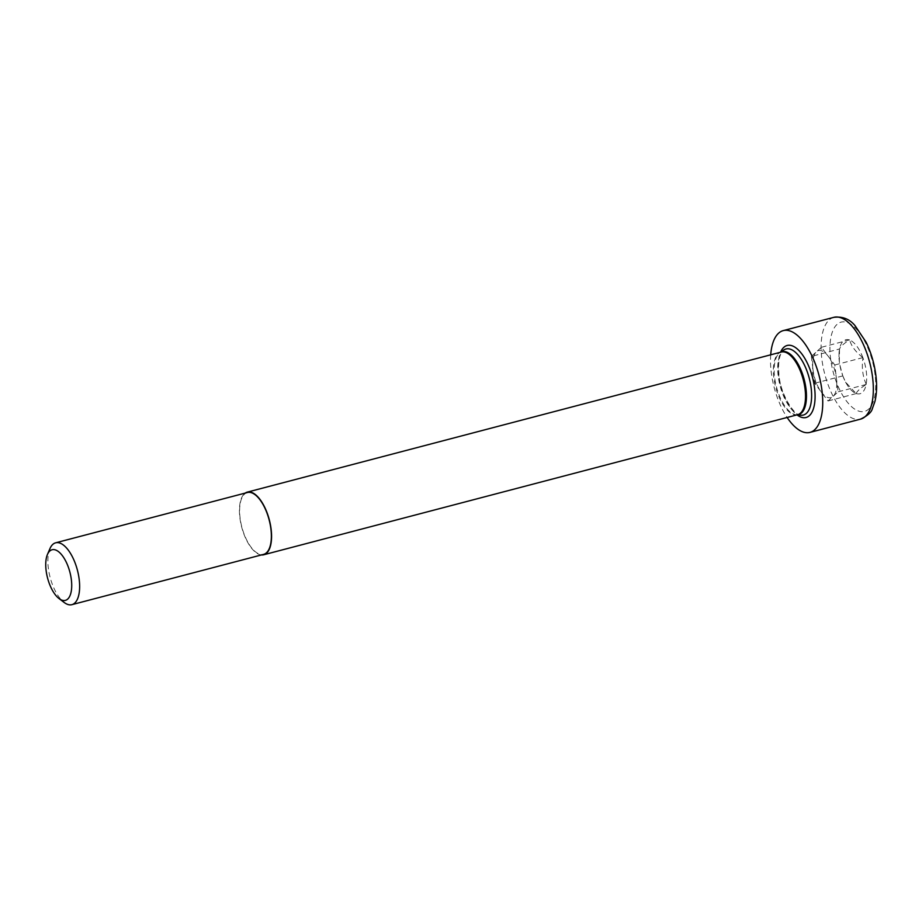 <?xml version="1.0" encoding="UTF-8"?>
<svg xmlns="http://www.w3.org/2000/svg" width="922" height="922" viewBox="0 0 922 922"><rect width="100%" height="100%" fill="white"/><g stroke="black" fill="none" stroke-linecap="round" stroke-linejoin="round"><path stroke-width="0.69" stroke-dasharray="4.61 3.46" d="M49.984 548.567A31.982 14.107 -104.7 0 0 48.336 568.102A31.982 14.107 -104.7 0 0 64.125 602.435M247.384 492.521A31.982 14.107 -104.7 0 0 241.852 527.027A31.982 14.107 -104.7 0 0 263.611 554.376M261.433 554.952A32.385 14.279 75.3 0 1 241.679 527.073A32.385 14.279 75.3 0 1 245.206 493.086M811.372 356.411L814.668 383.264L828.025 400.978L833.062 396.414L838.086 391.838L834.79 364.985L821.433 347.271L816.396 351.847A24.283 10.718 -104.7 0 0 812.674 364.121A24.283 10.718 -104.7 0 0 813.02 369.837A24.283 10.718 -104.7 0 0 819.139 388.761A24.283 10.718 -104.7 0 0 821.341 392.127A24.283 10.718 -104.7 0 0 833.062 396.414A24.283 10.718 -104.7 0 0 836.438 378.412A24.283 10.718 -104.7 0 0 828.117 356.123A24.283 10.718 -104.7 0 0 816.396 351.847L811.372 356.411L839.562 348.965C840.403 346.614 843.699 343.618 849.462 339.976A27.925 12.32 -104.7 0 0 839.562 348.965M839.504 349.265L839.297 362.945L842.743 375.68A27.925 12.32 75.3 0 1 839.366 361.827A27.925 12.32 -104.7 0 1 838.974 355.235A27.925 12.32 -104.7 0 1 839.504 349.265L839.481 349.046M842.881 376.038L845.555 382.1L856.031 393.464A27.925 12.32 -104.7 0 1 846.408 383.587A27.925 12.32 -104.7 0 1 842.881 376.038L842.743 375.68M856.215 393.533C857.057 391.182 860.364 388.185 866.115 384.543A27.925 12.32 -104.7 0 1 856.215 393.533L856.031 393.464M866.173 384.243C862.635 376.084 861.551 367.279 862.934 357.828A27.925 12.32 -104.7 0 1 866.173 384.243L866.115 384.543M862.796 357.459C855.95 352.296 851.571 346.499 849.646 340.045A27.925 12.32 -104.7 0 1 862.796 357.459L862.934 357.828M770.7 354.82A52.623 23.211 -104.7 0 0 787.134 417.47M842.777 375.899L814.668 383.264M856.135 393.602L828.025 400.978M866.196 384.462L838.086 391.838M862.9 357.609L834.79 364.985M849.542 339.895L821.433 347.271M875.093 374.897A46.146 20.353 -104.7 0 0 837.015 324.417A46.146 20.353 -104.7 0 0 846.408 400.955A46.146 20.353 -104.7 0 0 875.093 374.897M797.173 414.831A32.535 14.349 75.3 0 1 796.262 414.808A32.535 14.349 75.3 0 1 774.618 377.409A32.535 14.349 75.3 0 1 779.966 352.653A32.535 14.349 75.3 0 1 780.738 352.192M800.918 415.234A34.16 15.063 75.3 0 1 778.191 375.98A34.16 15.063 75.3 0 1 783.804 349.991L781.43 352.792C778.917 357.298 778.087 364.351 778.917 373.975C780.081 394.985 795.536 417.101 800.918 415.234M780.577 352.227L781.234 352.054A32.385 14.279 -104.7 0 0 775.633 387.01A32.385 14.279 -104.7 0 0 797.668 414.704L797.011 414.877A37.237 16.423 75.3 0 1 780.727 385.673A37.237 16.423 75.3 0 1 780.554 352.239M833.868 317.329A52.623 23.211 -104.7 0 0 824.764 374.113A52.623 23.211 -104.7 0 0 860.572 419.13M838.962 356.779L838.974 355.235M845.555 382.1L846.408 383.587M812.674 364.121L812.559 377.317L819.139 388.761"/><path stroke-width="1.38" d="M59.02 598.551L64.125 602.435A31.982 14.107 -104.7 0 0 71.87 604.671A31.982 14.107 -104.7 0 0 78.462 574.786A31.982 14.107 -104.7 0 0 59.999 543.116A31.982 14.107 -104.7 0 0 55.643 542.816A31.982 14.107 -104.7 0 0 49.984 548.567L47.448 554.456A26.173 11.548 -104.7 0 0 46.1 570.441A26.173 11.548 -104.7 0 0 59.02 598.551A26.173 11.548 -104.7 0 0 71.351 579.684A26.173 11.548 -104.7 0 0 60.541 553.5A26.173 11.548 -104.7 0 0 47.448 554.456M71.87 604.671L263.611 554.376A31.982 14.107 -104.7 0 0 270.192 524.491A31.982 14.107 -104.7 0 0 251.741 492.821A31.982 14.107 -104.7 0 0 247.384 492.521L55.643 542.816M245.206 493.086A32.385 14.279 75.3 0 1 247.28 492.129A32.385 14.279 75.3 0 1 271.114 529.159A32.385 14.279 75.3 0 1 263.715 554.767A32.385 14.279 75.3 0 1 261.433 554.952M787.134 417.47A52.623 23.211 -104.7 0 0 809.965 432.395A52.623 23.211 -104.7 0 0 821.998 390.778A52.623 23.211 -104.7 0 0 783.262 330.606A52.623 23.211 -104.7 0 0 770.7 354.82M780.738 352.192A32.535 14.349 75.3 0 1 806.001 388.888A32.535 14.349 75.3 0 1 797.173 414.831M780.577 352.227L783.804 349.991A34.16 15.063 75.3 0 1 811.141 388.035A34.16 15.063 75.3 0 1 800.918 415.234L797.011 414.877A37.237 16.423 75.3 0 0 814.575 388.07A37.237 16.423 75.3 0 0 799.19 350.786A37.237 16.423 75.3 0 0 780.554 352.239M263.715 554.767L797.668 414.704A32.385 14.279 -104.7 0 0 805.067 389.096A32.385 14.279 -104.7 0 0 781.234 352.054L247.28 492.129M809.965 432.395L860.572 419.13A52.623 23.211 -104.7 0 0 872.592 377.513A52.623 23.211 -104.7 0 0 833.868 317.329L783.262 330.606M860.572 419.13C867.614 415.764 871.555 412.226 872.385 408.527L874.886 401.623C876.764 394.086 877.099 385.396 875.9 375.577C874.39 363.752 871.129 352.642 866.127 342.235L855.028 325.639C849.554 319.024 842.501 316.258 833.868 317.329"/></g></svg>
